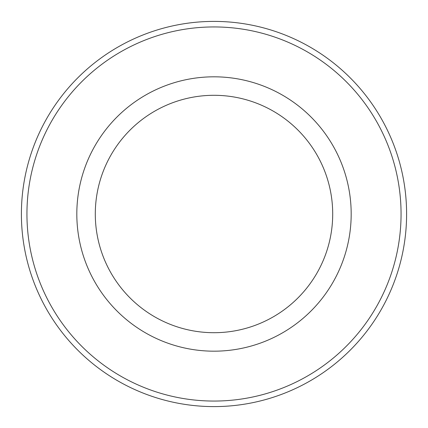 <?xml version="1.0" encoding="UTF-8"?>
<svg xmlns="http://www.w3.org/2000/svg" width="428" height="428" viewBox="0 0 428 428"><rect width="100%" height="100%" fill="white"/><g stroke="black" fill="none" stroke-linecap="round" stroke-linejoin="round"><path stroke-width="0.64" d="M214 406.6A192.6 192.6 0 0 0 380.797 117.7A192.6 192.6 0 0 0 47.203 117.7A192.6 192.6 0 0 0 214 406.6M214 332.706A118.706 118.706 0 0 0 316.8 154.647A118.706 118.706 0 0 0 111.2 154.647A118.706 118.706 0 0 0 214 332.706M214 351.179A137.179 137.179 0 0 0 332.802 145.408A137.179 137.179 0 0 0 95.198 145.408A137.179 137.179 0 0 0 214 351.179M214 401.057A187.057 187.057 0 0 0 375.998 120.471A187.057 187.057 0 0 0 52.002 120.471A187.057 187.057 0 0 0 214 401.057"/></g></svg>
